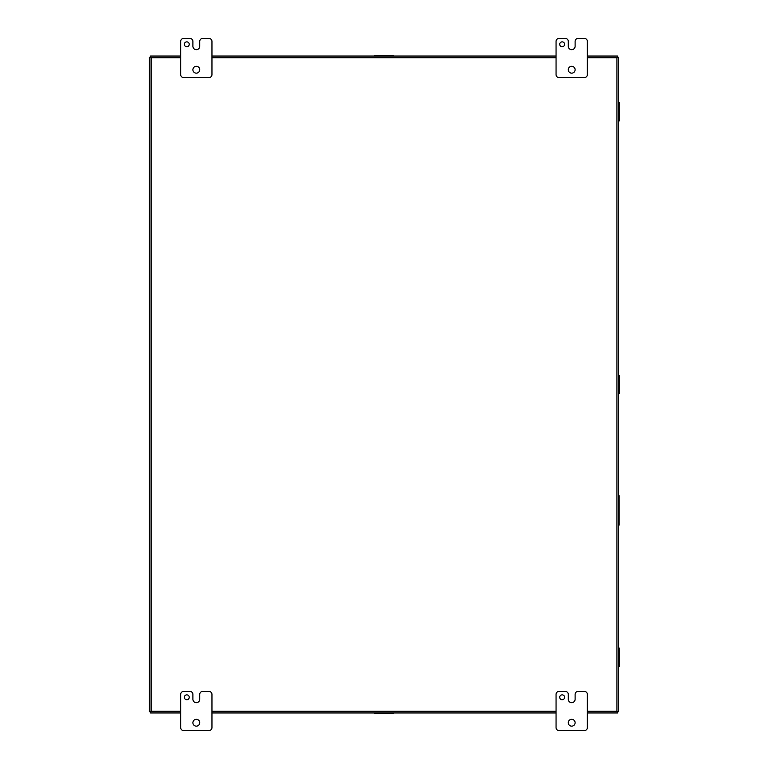 <?xml version="1.0" encoding="UTF-8"?>
<svg xmlns="http://www.w3.org/2000/svg" width="769" height="769" viewBox="0 0 769 769"><rect width="100%" height="100%" fill="white"/><g stroke="black" fill="none" stroke-linecap="round" stroke-linejoin="round"><path stroke-width="1.15" d="M374.801 56.05L374.801 55.435L391.729 55.435L391.729 56.05L370.475 56.05M391.719 56.05L397.544 56.05M393.219 712.95L393.219 713.565L376.281 713.565L376.281 712.95L397.544 712.95M376.301 712.95L370.475 712.95M618.622 525.813A1.951 1.951 0 0 0 619.141 524.631L619.141 495.87A1.951 1.951 0 0 0 618.622 494.698M587.333 57.733L616.93 57.733L616.93 711.267L618.622 711.825L618.622 57.262M587.333 711.267L616.93 711.267L617.488 712.882L617.449 711.786L618.545 711.825L617.228 711.565L617.488 712.95L587.333 712.95L617.488 712.95L617.488 711.825L618.622 711.825M617.488 57.175L616.93 57.733L618.622 57.175L617.449 57.214L617.488 56.05L587.333 56.05L617.488 56.05L617.228 57.435M556.054 56.05L211.956 56.05L556.054 56.05M180.677 56.05L150.522 56.05L180.677 56.05M180.677 711.267L151.089 711.267L151.089 57.733L150.522 56.05L150.561 57.214L149.397 57.175L149.397 711.825L149.397 57.175L150.791 57.435M180.677 57.733L151.089 57.733L150.561 57.214M149.474 711.825L150.561 711.786L150.522 712.95L180.677 712.95L150.522 712.95L150.561 711.786L149.474 711.825M151.089 711.267L150.561 711.786L151.089 711.267M211.956 712.95L556.054 712.95L211.956 712.95M618.622 398.034L618.622 370.966M618.622 648.036L619.228 648.036L619.228 664.964L618.622 664.964L618.622 643.711M618.622 664.954L618.622 670.779M618.622 102.546L619.228 102.546L619.228 119.483L618.622 119.483L618.622 98.221M618.622 119.464L618.622 125.289M376.281 713.565L374.801 713.565L374.801 712.95M391.729 712.95L391.729 713.565M391.729 55.435L393.219 55.435L393.219 56.05M376.281 56.05L376.281 55.435M619.228 664.964L619.228 666.454L618.622 666.454M618.622 649.517L619.228 649.517M618.622 375.291L619.228 375.291L619.228 393.709L618.622 393.709M618.622 376.781L619.228 376.781M619.228 392.219L618.622 392.219M619.228 119.483L619.228 120.964L618.622 120.964M618.622 104.036L619.228 104.036M189.232 697.31A2.442 2.442 0 0 0 186.79 694.868A2.442 2.442 0 0 0 184.349 697.31A2.442 2.442 0 0 0 186.79 699.761A2.442 2.442 0 0 0 189.232 697.31M199.738 722.725A3.422 3.422 0 0 0 196.316 719.313A3.422 3.422 0 0 0 192.894 722.725A3.422 3.422 0 0 0 196.316 726.147A3.422 3.422 0 0 0 199.738 722.725M209.024 691.446A2.932 2.932 0 0 1 211.956 694.378L211.956 727.618A2.932 2.932 0 0 1 209.024 730.55L183.608 730.55A2.932 2.932 0 0 1 180.677 727.618L180.677 694.378A2.932 2.932 0 0 1 183.608 691.446L189.972 691.446A2.932 2.932 0 0 1 192.904 694.378L192.904 699.271A3.412 3.412 0 0 0 196.316 702.674A3.412 3.412 0 0 0 199.729 699.271L199.729 694.378A2.932 2.932 0 0 1 202.66 691.446L209.024 691.446M564.609 697.31A2.442 2.442 0 0 0 562.168 694.868A2.442 2.442 0 0 0 559.717 697.31A2.442 2.442 0 0 0 562.168 699.761A2.442 2.442 0 0 0 564.609 697.31M575.116 722.725A3.422 3.422 0 0 0 571.694 719.313A3.422 3.422 0 0 0 568.272 722.725A3.422 3.422 0 0 0 571.694 726.147A3.422 3.422 0 0 0 575.116 722.725M584.402 691.446A2.932 2.932 0 0 1 587.333 694.378L587.333 727.618A2.932 2.932 0 0 1 584.402 730.55L558.986 730.55A2.932 2.932 0 0 1 556.054 727.618L556.054 694.378A2.932 2.932 0 0 1 558.986 691.446L565.35 691.446A2.932 2.932 0 0 1 568.281 694.378L568.281 699.271A3.412 3.412 0 0 0 571.684 702.674A3.412 3.412 0 0 0 575.106 699.271L575.106 694.378A2.932 2.932 0 0 1 578.038 691.446L584.402 691.446M189.232 44.314A2.442 2.442 0 0 0 186.79 41.872A2.442 2.442 0 0 0 184.349 44.314A2.442 2.442 0 0 0 186.79 46.755A2.442 2.442 0 0 0 189.232 44.314M199.738 69.729A3.422 3.422 0 0 0 196.316 66.307A3.422 3.422 0 0 0 192.894 69.729A3.422 3.422 0 0 0 196.316 73.151A3.422 3.422 0 0 0 199.738 69.729M209.024 38.45A2.932 2.932 0 0 1 211.956 41.382L211.956 74.622A2.932 2.932 0 0 1 209.024 77.554L183.608 77.554A2.932 2.932 0 0 1 180.677 74.622L180.677 41.382A2.932 2.932 0 0 1 183.608 38.45L189.972 38.45A2.932 2.932 0 0 1 192.904 41.382L192.904 46.275A3.412 3.412 0 0 0 196.316 49.677A3.412 3.412 0 0 0 199.729 46.275L199.729 41.382A2.932 2.932 0 0 1 202.66 38.45L209.024 38.45M564.609 44.314A2.442 2.442 0 0 0 562.168 41.872A2.442 2.442 0 0 0 559.717 44.314A2.442 2.442 0 0 0 562.168 46.755A2.442 2.442 0 0 0 564.609 44.314M575.116 69.729A3.422 3.422 0 0 0 571.694 66.307A3.422 3.422 0 0 0 568.272 69.729A3.422 3.422 0 0 0 571.694 73.151A3.422 3.422 0 0 0 575.116 69.729M584.402 38.45A2.932 2.932 0 0 1 587.333 41.382L587.333 74.622A2.932 2.932 0 0 1 584.402 77.554L558.986 77.554A2.932 2.932 0 0 1 556.054 74.622L556.054 41.382A2.932 2.932 0 0 1 558.986 38.45L565.35 38.45A2.932 2.932 0 0 1 568.281 41.382L568.281 46.275A3.412 3.412 0 0 0 571.684 49.677A3.412 3.412 0 0 0 575.106 46.275L575.106 41.382A2.932 2.932 0 0 1 578.038 38.45L584.402 38.45M211.956 57.733L556.054 57.733M556.054 711.267L211.956 711.267M377.031 712.95L377.031 713.565M390.979 712.95L390.979 713.565M390.979 56.05L390.979 55.435M377.031 56.05L377.031 55.435M618.622 664.214L619.228 664.214M618.622 650.266L619.228 650.266M618.622 391.469L619.228 391.469M618.622 377.531L619.228 377.531M618.622 118.734L619.228 118.734M618.622 104.786L619.228 104.786"/></g></svg>
